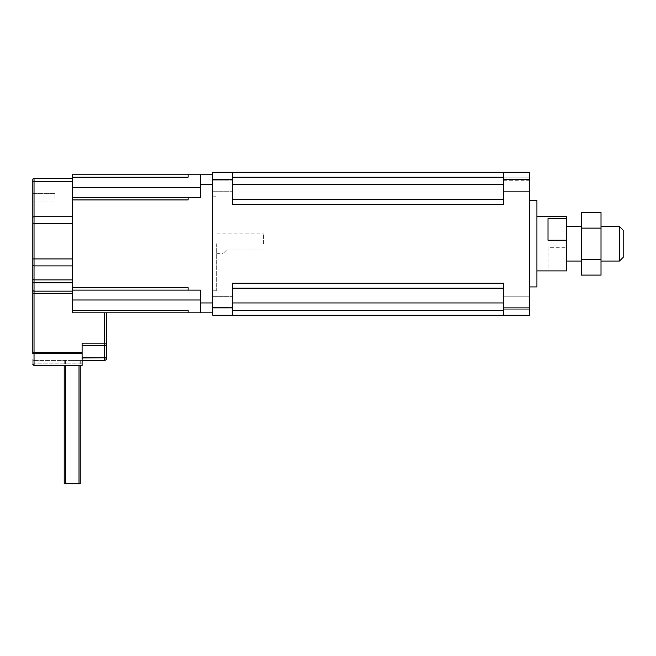 <?xml version="1.0" encoding="UTF-8"?>
<svg xmlns="http://www.w3.org/2000/svg" width="656" height="656" viewBox="0 0 656 656"><rect width="100%" height="100%" fill="white"/><g stroke="black" fill="none" stroke-linecap="round" stroke-linejoin="round"><path stroke-width="0.49" stroke-dasharray="3.28 2.46" d="M601.011 212.478L601.011 275.102M601.011 243.786L601.011 261.047L601.011 243.786M581.29 275.102L581.29 212.478M581.29 243.786L581.29 261.047L581.29 243.786M581.29 228.132L601.011 228.132M581.29 259.44L601.011 259.44M566.505 243.786L566.505 261.047L566.505 243.786M623.2 230.231L623.2 257.349M619.502 261.047L619.502 226.533M548.014 247.312L548.014 268.935L566.505 268.935L566.505 247.312L548.014 247.312L548.014 268.935M548.014 240.26L548.014 218.645M536.92 243.786L536.92 216.669L536.92 243.786M566.505 216.669L566.505 247.312M566.505 268.935L566.505 270.903M536.92 200.646L536.92 286.926M529.523 243.786L529.523 200.646L529.523 243.786M232.478 288.164L232.478 315.274L503.644 315.274L503.644 283.228L503.644 310.345L503.644 283.228L232.478 283.228L232.478 288.164L503.644 288.164L232.478 288.164L232.478 283.228L232.478 315.274L232.478 288.164L503.644 288.164M232.478 315.274L212.757 315.274L212.757 172.298L232.478 172.298L232.478 204.344L232.478 199.416L232.478 204.344L503.644 204.344L503.644 172.298L503.644 184.623L503.644 172.298L529.523 172.298L529.523 315.274L503.644 315.274M503.644 184.623L503.644 191.404L503.644 184.623L232.478 184.623M529.523 184.623L529.523 191.404L529.523 184.623M529.523 302.949L529.523 309.73L529.523 302.949M232.478 199.416L503.644 199.416M232.478 172.298L503.644 172.298M232.478 301.891L232.478 296.348L232.478 301.891M232.478 185.689L232.478 180.138L232.478 185.689M212.757 185.689L212.757 180.138L212.757 185.689M212.757 301.891L212.757 296.348L212.757 301.891M54.989 197.694L54.989 193.372L54.989 197.694M32.8 197.694L32.8 193.372L32.8 202.007L32.8 193.372L54.989 193.372L32.8 193.372L32.8 197.694M32.8 359.209L32.8 362.235L32.8 359.209A1.23 1.23 0 0 0 34.03 360.447A1.23 1.23 0 0 1 32.8 359.209A1.23 1.23 0 0 0 34.03 360.447L34.03 363.137L34.03 360.447L82.107 360.447L34.03 360.447M32.8 364.318L32.8 362.235L32.8 364.318M72.242 178.448L72.242 181.335L72.242 178.448L34.03 178.448L34.03 181.335A1.23 0.869 0 0 0 32.8 182.212L32.8 179.678M32.8 223.704L32.8 217.603A1.23 0.869 0 0 1 34.03 216.726L34.03 223.704L32.8 223.704L32.8 258.923L34.03 258.923L34.03 265.893A1.23 0.869 0 0 1 32.8 265.024L32.8 283.335A1.23 0.574 0 0 1 34.03 282.761L34.03 291.157A1.23 1.181 0 0 1 32.8 289.985M32.8 352.403L32.8 293.511L34.03 293.511L34.03 352.403L32.8 352.403L32.8 353.797A1.23 0.467 0 0 1 34.03 353.33L34.03 363.137A1.23 0.894 0 0 1 32.8 362.235A1.23 0.894 0 0 0 34.03 363.137L34.03 365.556M226.558 250.034L263.54 250.034L226.558 250.034L222.95 253.651L226.558 250.034M216.701 243.786L216.701 290.788L216.701 243.786M263.54 243.786L263.54 233.93L263.54 243.786M212.757 243.786L212.757 290.788L212.757 243.786M79.023 483.702L65.461 483.702L79.023 483.702M72.242 360.447L80.253 360.447L72.242 360.447M80.253 483.702L64.231 483.702M106.756 312.814L104.288 312.814L106.756 312.814L106.756 343.186A2.468 2.468 0 0 1 104.288 345.646L82.107 345.646L82.107 360.447L82.107 343.186L82.107 345.646L104.288 345.646L82.107 345.646M82.107 365.556L82.107 343.186L106.756 343.186A2.468 2.468 0 0 1 104.288 345.646A2.468 2.468 0 0 0 106.756 343.186L106.756 357.75L104.288 357.75L104.288 312.814L72.242 312.814L104.288 312.814M106.756 357.979A2.468 2.468 0 0 1 104.288 360.447A2.468 2.468 0 0 0 106.756 357.979L82.107 357.75M72.242 293.511L72.242 312.814L72.242 291.157L72.242 293.511L34.03 293.511L34.03 291.157L72.242 291.157L72.242 282.761L72.242 291.157M72.242 310.345L188.1 310.345L188.1 312.814L188.1 310.345L188.1 312.814L72.242 312.814L72.242 174.767L188.1 174.767L188.1 177.227L188.1 174.767L188.1 177.227L72.242 177.227M188.1 312.814L200.433 312.814L200.433 290.132L200.433 312.814L200.433 290.132L188.1 290.132L188.1 287.664L188.1 290.132L72.242 290.132L200.433 290.132L72.242 290.132M212.757 312.814L212.757 174.767L212.757 312.814L200.433 312.814M72.242 181.335L72.242 282.761L72.242 181.335L34.03 181.335L34.03 216.726L72.242 216.726M72.242 199.908L188.1 199.908L188.1 197.44L188.1 199.908L188.1 197.44L72.242 197.44L200.433 197.44L200.433 174.767L200.433 197.44L200.433 174.767L188.1 174.767M188.1 290.132L188.1 287.664L72.242 287.664M200.433 185.689L200.433 180.138L200.433 185.689M188.1 197.44L72.242 197.44M200.433 301.891L200.433 296.348L200.433 301.891M212.757 174.767L200.433 174.767M503.644 307.885L529.523 307.885M503.644 180.244L529.523 180.244M232.478 177.227L503.644 177.227M232.478 302.949L503.644 302.949M232.478 310.345L503.644 310.345M212.757 179.842L232.478 179.842M212.757 307.885L232.478 307.885M104.288 360.447L104.288 357.979L82.107 357.979M82.107 363.137L34.03 363.137L82.107 363.137M72.242 223.704L34.03 223.704L34.03 258.923L72.242 258.923M72.242 265.893L34.03 265.893L34.03 279.874A1.23 0.869 0 0 1 32.8 278.997M72.242 279.874L34.03 279.874L34.03 282.761L72.242 282.761M82.107 352.403L34.03 352.403L34.03 353.33L82.107 353.33M72.242 187.583L200.433 187.583M72.242 299.997L200.433 299.997M212.757 184.623L200.433 184.623M212.757 302.949L200.433 302.949M503.644 191.404L529.523 191.404L503.644 191.404M503.644 177.85L529.523 177.85L503.644 177.85M503.644 309.73L529.523 309.73L503.644 309.73M503.644 296.176L529.523 296.176L503.644 296.176M212.757 191.232L232.478 191.232L212.757 191.232M212.757 180.138L232.478 180.138L212.757 180.138M212.757 307.434L232.478 307.434L212.757 307.434M212.757 296.348L232.478 296.348L212.757 296.348M32.8 202.007L54.989 202.007L32.8 202.007M216.701 253.651L222.95 253.651M216.701 233.93L263.54 233.93M212.757 290.788L216.701 290.788M212.757 196.792L216.701 196.792M65.461 360.447L65.461 365.556M79.023 360.447L79.023 365.556M64.231 360.447L64.231 365.556L80.253 365.556L80.253 360.447"/><path stroke-width="0.98" d="M601.011 259.44L601.011 212.478L581.29 212.478L581.29 275.102L601.011 275.102L601.011 259.44L581.29 259.44M581.29 228.132L601.011 228.132M623.2 243.786L623.2 230.231L619.502 226.533L619.502 261.047L623.2 257.349L623.2 243.786M548.014 240.26L548.014 218.645L566.505 218.645L566.505 240.26L548.014 240.26M536.92 270.903L566.505 270.903L566.505 240.26M566.505 218.645L566.505 216.669L536.92 216.669M529.523 286.926L536.92 286.926L536.92 200.646L529.523 200.646M503.644 179.695L503.644 204.344L232.478 204.344L232.478 172.298L503.644 172.298L503.644 179.695L529.523 179.695L529.523 172.298L503.644 172.298M232.478 172.298L212.757 172.298L212.757 315.274L232.478 315.274L232.478 283.228L503.644 283.228L503.644 315.274L529.523 315.274L529.523 179.695M232.478 315.274L503.644 315.274M232.478 288.164L503.644 288.164M232.478 199.416L503.644 199.416M72.242 178.448L34.03 178.448A1.23 1.23 0 0 0 32.8 179.678L32.8 353.797A1.23 0.467 180 0 1 34.03 353.33L34.03 293.511L32.8 293.511L32.8 283.335A1.23 0.574 180 0 1 34.03 282.761L34.03 279.874A1.23 0.869 180 0 1 32.8 278.997M32.8 182.212L32.8 217.603A1.23 0.869 180 0 1 34.03 216.726L34.03 181.335A1.23 0.869 180 0 0 32.8 182.212M72.242 279.874L34.03 279.874L34.03 265.893A1.23 0.869 180 0 1 32.8 265.024L32.8 258.923L34.03 258.923L34.03 223.704L32.8 223.704M82.107 365.556L34.03 365.556L64.231 365.556L64.231 483.702L80.253 483.702L80.253 365.556L82.107 365.556L82.107 352.403L32.8 352.403M82.107 360.447L104.288 360.447L82.107 360.447M82.107 345.646L104.288 345.646A2.468 2.468 0 0 0 106.756 343.186A2.468 2.468 0 0 1 104.288 345.646L104.288 357.75L106.756 357.979L106.756 312.814M106.756 357.979A2.468 2.468 0 0 1 104.288 360.447A2.468 2.468 0 0 0 106.756 357.979L104.288 357.979L104.288 360.447M104.288 312.814L104.288 343.186L82.107 343.186L82.107 352.403M212.757 312.814L72.242 312.814L72.242 197.44L188.1 197.44L188.1 199.908L72.242 199.908M34.03 178.448A1.23 1.23 0 0 0 32.8 179.678A1.23 1.23 0 0 1 34.03 178.448L34.03 181.335L72.242 181.335M72.242 287.664L188.1 287.664L188.1 290.132L72.242 290.132M72.242 177.227L188.1 177.227L188.1 174.767L72.242 174.767L72.242 197.44M188.1 312.814L188.1 310.345L72.242 310.345M188.1 174.767L200.433 174.767L200.433 197.44L188.1 197.44M188.1 290.132L200.433 290.132L200.433 312.814M212.757 174.767L200.433 174.767M503.644 307.885L529.523 307.885M232.478 310.345L503.644 310.345M232.478 302.949L503.644 302.949M232.478 184.623L503.644 184.623M232.478 177.227L503.644 177.227M212.757 179.695L232.478 179.695M212.757 307.885L232.478 307.885M104.288 345.646A2.468 2.468 0 0 0 106.756 343.186A2.468 2.468 0 0 1 104.288 345.646L104.288 343.186L106.756 343.186M82.107 357.75L104.288 357.75L82.107 357.979M72.242 293.511L34.03 293.511L34.03 291.157A1.23 1.181 180 0 1 32.8 289.985M82.107 353.33L34.03 353.33L34.03 365.556L32.8 364.318L34.03 365.556M72.242 291.157L34.03 291.157L34.03 282.761L72.242 282.761M72.242 265.893L34.03 265.893L34.03 258.923L72.242 258.923M72.242 223.704L34.03 223.704L34.03 216.726L72.242 216.726M72.242 187.583L200.433 187.583M200.433 299.997L72.242 299.997M212.757 184.623L200.433 184.623M212.757 302.949L200.433 302.949M566.505 261.047L581.29 261.047M566.505 226.533L581.29 226.533M601.011 261.047L619.502 261.047M601.011 226.533L619.502 226.533M65.461 365.556L65.461 483.702M79.023 365.556L79.023 483.702"/></g></svg>
